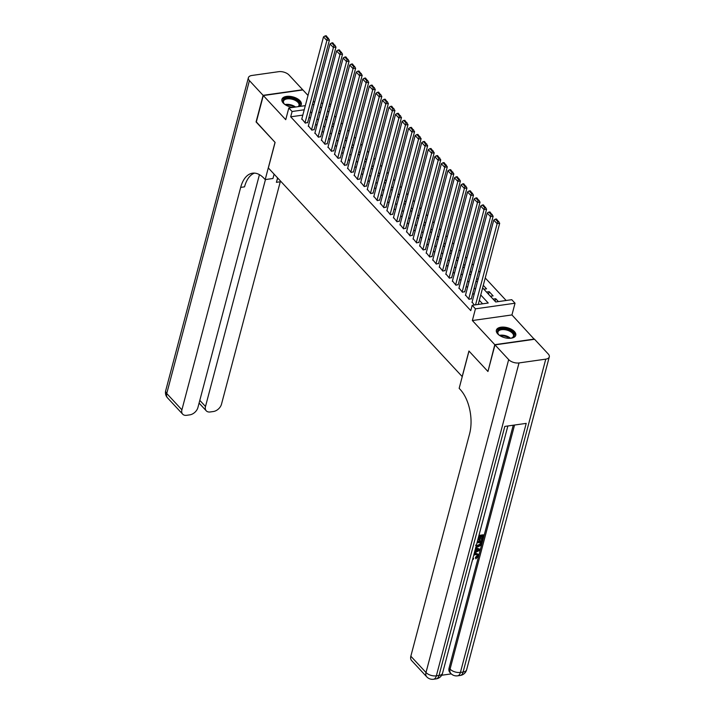 <?xml version="1.0" encoding="UTF-8"?>
<svg xmlns="http://www.w3.org/2000/svg" width="715" height="715" viewBox="0 0 715 715"><rect width="100%" height="100%" fill="white"/><g stroke="black" fill="none" stroke-linecap="round" stroke-linejoin="round"><path stroke-width="1.07" d="M514.407 331.528A10.028 5.175 14.8 0 0 504.057 327.13A10.028 5.175 14.8 0 0 496.371 330.142A10.028 5.175 14.8 0 0 497.72 333.887A10.028 5.175 14.8 0 0 508.079 338.284A10.028 5.175 14.8 0 0 515.756 335.264A10.028 5.175 14.8 0 0 514.407 331.528M299.683 106.437A10.028 5.175 14.8 0 0 301.301 104.47A10.028 5.175 14.8 0 0 299.951 100.726A10.028 5.175 14.8 0 0 289.602 96.328A10.028 5.175 14.8 0 0 281.916 99.349A10.028 5.175 14.8 0 0 283.265 103.085A10.028 5.175 14.8 0 0 292.864 107.411M498.391 301.587L495.727 298.718L493.046 299.093L495.718 301.971L511.761 299.692L515.032 303.223L475.448 308.826L472.177 305.305L488.229 303.026L480.739 294.973M534.302 339.312L511.94 314.931L515.032 303.223M314.555 102.504L313.286 101.137M308.013 95.453L302.892 89.938L263.308 95.551L285.732 119.682L288.824 107.983L305.323 105.641M329.481 103.523L330.75 104.891M506.149 300.488L485.235 277.983M479.953 272.299L478.684 270.931M473.401 265.247L472.132 263.889M466.859 258.204L465.59 256.837M460.308 251.153L459.039 249.794M453.757 244.11L452.488 242.743M447.215 237.058L445.945 235.691M440.663 230.016L439.394 228.648M434.112 222.964L432.843 221.596M427.57 215.921L426.301 214.554M421.019 208.869L419.75 207.502M414.468 201.827L413.199 200.459M407.925 194.775L406.656 193.408M401.374 187.732L400.105 186.365M394.823 180.68L393.554 179.313M388.281 173.638L387.012 172.27M381.73 166.586L380.46 165.219M375.178 159.543L373.909 158.176M368.636 152.492L367.367 151.124M362.085 145.449L360.816 144.081M355.534 138.397L354.265 137.03M348.992 131.354L347.722 129.987M342.44 124.303L341.171 122.935M335.889 117.26L334.62 115.893M488.014 371.246L494.789 344.675L534.373 339.062M487.755 371.282L468.933 351.02L462.185 376.564L268.348 167.962L275.096 142.419L256.274 122.158L263.308 95.551M472.088 302.07L474.322 305.001M465.537 295.018L469.031 299.308L471.382 298.575M458.994 287.966L462.489 292.265L464.83 291.532M452.443 280.923L455.938 285.214L458.279 284.481M445.892 273.872L449.386 278.162L451.737 277.438M439.35 266.829L442.844 271.119L445.186 270.386M432.798 259.777L436.293 264.067L438.635 263.343M426.247 252.735L429.742 257.025L432.092 256.292M419.705 245.683L423.191 249.973L425.541 249.249M413.154 238.64L416.648 242.93L418.99 242.197M406.603 231.589L410.097 235.879L412.448 235.155M400.06 224.546L403.546 228.836L405.897 228.103M393.509 217.494L397.004 221.784L399.345 221.06M386.958 210.451L390.453 214.741L392.803 214.008M380.416 203.4L383.901 207.69L386.252 206.966M373.865 196.357L377.359 200.647L379.701 199.914M367.313 189.305L370.808 193.595L373.159 192.871M360.771 182.262L364.257 186.552L366.607 185.82M354.22 175.211L357.715 179.501L360.056 178.768M347.669 168.168L351.163 172.458L353.514 171.725M341.127 161.116L344.612 165.406L346.963 164.673M334.575 154.074L338.07 158.364L340.411 157.631M328.024 147.022L331.519 151.312L333.869 150.579M321.482 139.979L324.968 144.269L327.318 143.536M314.931 132.927L318.425 137.217L320.767 136.485M308.38 125.885L311.874 130.175L314.225 129.442M327.399 117.564L326.129 116.196M333.95 124.616L332.681 123.248M340.492 131.658L339.223 130.291M347.043 138.71L345.774 137.343M353.594 145.753L352.325 144.385M360.146 152.804L358.867 151.437M366.688 159.847L365.419 158.48M373.239 166.899L371.97 165.531M379.79 173.942L378.512 172.574M386.332 180.993L385.063 179.626M392.884 188.036L391.614 186.669M399.435 195.088L398.166 193.72M405.977 202.131L404.708 200.763M412.528 209.182L411.259 207.815M419.079 216.225L417.81 214.858M425.622 223.277L424.353 221.909M432.173 230.319L430.904 228.952M438.724 237.371L437.455 236.004M445.266 244.414L443.997 243.046M451.817 251.466L450.548 250.098M458.369 258.508L457.1 257.141M464.911 265.56L463.642 264.193M471.462 272.603L470.193 271.235M478.013 279.654L476.744 278.287M495.718 301.971L482.616 287.877L483.885 289.226L486.558 288.851L483.286 285.339M488.506 294.205L489.176 291.666L493.1 295.894L490.427 296.278L486.504 292.051L489.176 291.666M329.034 111.388L327.336 111.629M320.293 112.63L319.837 112.693M326.728 120.102L325.459 118.735L326.728 120.093M332.01 125.777L333.279 127.136L332.01 125.786M338.553 132.829L339.831 134.188M346.373 141.248L345.104 139.881L346.373 141.23M351.655 146.924L352.924 148.282L351.655 146.933M358.197 153.975L359.466 155.334L358.197 153.975M364.748 161.018L366.026 162.377L364.748 161.027M372.569 169.437L371.3 168.07L372.569 169.419M377.851 175.112L379.12 176.471L377.842 175.121M384.393 182.164L385.671 183.514L384.393 182.164M392.213 190.583L390.944 189.216L392.213 190.565M397.495 196.259L398.756 197.617L397.486 196.259M404.038 203.301L405.316 204.66L404.038 203.31M411.858 211.72L410.589 210.353L411.858 211.703M417.14 217.396L418.409 218.754M424.951 225.815L423.682 224.447L424.96 225.797M430.233 231.49L431.503 232.849L430.233 231.499M438.054 239.909L436.776 238.542L438.054 239.9M443.327 245.585L444.605 246.943L443.327 245.594M449.878 252.636L451.147 253.995L449.878 252.636M457.698 261.055L456.429 259.688L457.698 261.038M462.971 266.731L464.25 268.089L462.971 266.731M469.523 273.774L470.792 275.132L469.523 273.782M476.074 280.825L477.343 282.184L476.074 280.825M302.82 115.106L290.692 116.822L470.774 310.623L472.177 305.305M482.616 303.821L479.336 300.3M474.054 294.616L472.785 293.248M467.512 287.573L466.243 286.206M460.961 280.521L459.691 279.154M454.409 273.479L453.14 272.111M447.867 266.427L446.598 265.059M441.316 259.384L440.047 258.017M434.765 252.332L433.496 250.965M428.222 245.29L426.953 243.922M421.671 238.238L420.402 236.871M415.12 231.195L413.851 229.828M408.578 224.144L407.309 222.776M402.027 217.101L400.757 215.733M395.475 210.049L394.206 208.682M388.933 202.997L387.655 201.639M382.382 195.955L381.113 194.587M375.831 188.903L374.562 187.544M369.289 181.86L368.011 180.493M362.737 174.809L361.468 173.45M356.186 167.766L354.917 166.398M349.635 160.714L348.366 159.356M343.093 153.671L341.824 152.304M336.542 146.62L335.272 145.252M329.99 139.577L328.721 138.209M323.448 132.525L322.179 131.158M316.897 125.483L315.628 124.115M310.346 118.431L309.077 117.063M301.837 118.833L305.323 123.123L307.673 122.39M511.94 314.931L472.356 320.534L494.789 344.675M472.356 320.534L475.448 308.826M290.692 116.822L292.095 111.504L288.824 107.983M318.908 111.692L320.177 113.059M338.553 132.838L339.822 134.197M417.131 217.405L418.409 218.772M330.437 106.07L328.739 106.312M321.696 107.304L320.007 107.545M312.366 104.64L314.055 104.408M321.098 103.407L322.796 103.166M304.224 109.788L292.095 111.504M475.466 289.298L474.197 287.931M468.915 282.246L467.646 280.879M462.364 275.204L461.095 273.836M455.821 268.152L454.552 266.784M449.27 261.109L448.001 259.742M442.719 254.057L441.45 252.69M436.177 247.015L434.908 245.647M429.626 239.963L428.356 238.595M423.074 232.92L421.805 231.553M416.532 225.869L415.263 224.501M409.981 218.826L408.712 217.458M403.43 211.774L402.161 210.407M396.888 204.731L395.61 203.364M390.336 197.68L389.067 196.312M383.785 190.637L382.516 189.269M377.243 183.585L375.965 182.218M370.692 176.542L369.423 175.175M364.141 169.491L362.871 168.123M357.589 162.439L356.32 161.081M351.047 155.396L349.778 154.029M344.496 148.345L343.227 146.986M337.945 141.302L336.676 139.934M331.403 134.25L330.133 132.892M324.851 127.207L323.582 125.84M318.3 120.156L317.031 118.797M311.758 113.113L310.489 111.746M495.057 301.256L495.727 298.718M301.721 119.253L323.493 36.867L326.764 40.398L329.436 40.013L326.219 35.75L325.146 35.902L327.443 38.369L328.507 38.217M307.566 122.81L329.436 40.013M305.001 122.774L327.443 38.369M325.146 35.902L323.493 36.867M295.518 107.027A8.035 4.147 -165.2 0 0 293.525 105.811A8.035 4.147 -165.2 0 0 284.999 104.56A8.678 4.478 -165.2 0 1 283.998 103.604A8.678 4.478 -165.2 0 1 285.356 98.384A8.678 4.478 -165.2 0 1 295.429 99.492A8.678 4.478 -165.2 0 1 298.486 106.607M298.084 106.669A8.035 4.147 14.8 0 0 299.013 105.346A8.035 4.147 14.8 0 0 294.991 100.27A8.035 4.147 14.8 0 0 283.48 101.235A8.035 4.147 14.8 0 0 284.221 103.836M301.069 105.06A9.965 5.148 14.8 0 0 296.028 99.01A9.965 5.148 14.8 0 0 281.826 99.975M499.472 335.371A8.678 4.478 -165.2 0 1 498.462 334.406A8.678 4.478 -165.2 0 1 499.812 329.186A8.678 4.478 -165.2 0 1 509.884 330.294A8.678 4.478 -165.2 0 1 511.842 337.936A8.678 4.478 -165.2 0 1 510.483 338.284M511.538 338.034A8.035 4.147 14.8 0 0 513.468 336.139A8.035 4.147 14.8 0 0 509.446 331.063A8.035 4.147 14.8 0 0 497.935 332.037A8.035 4.147 14.8 0 0 498.677 334.638M515.524 335.862A9.965 5.148 14.8 0 0 510.483 329.812A9.965 5.148 14.8 0 0 496.281 330.777M256.336 121.908L275.034 142.348L265.194 179.599L264.076 178.401A32.139 17.41 -98.1 0 0 252.538 173.191A32.139 17.41 -98.1 0 0 240.678 187.393L181.905 409.829A7.713 5.112 137.1 0 0 182.674 414.173A7.713 5.112 137.1 0 0 186.642 415.308L189.797 414.861A7.713 5.112 137.1 0 0 197.903 407.568L259.438 174.657M274.095 174.147L272.951 178.5L265.194 179.599M263.111 95.336L302.695 89.733L289.003 75.004A7.713 3.986 14.8 0 0 278.653 71.679L251.912 75.468A7.713 3.986 14.8 0 0 248.382 77.729A7.713 3.986 14.8 0 0 249.419 80.607L263.111 95.336L256.077 121.943M265.453 179.563L205.5 406.486A7.713 5.112 137.1 0 0 206.269 410.83A7.713 5.112 137.1 0 0 210.228 411.965L213.383 411.518A7.713 5.112 137.1 0 0 221.489 404.225L280.262 181.78A32.139 17.41 -98.1 0 1 280.477 181.011M277.813 178.142A32.139 17.41 -98.1 0 0 276.41 182.325L277.581 177.892M254.495 173.119A32.139 17.41 -98.1 0 0 244.53 186.847L240.678 187.393M473.017 557.888L473.688 558.469L473.232 559.398L472.651 559.264M474.197 553.401L475.386 553.097L478.085 554.152L478.371 556.136L475.859 558.862L475.377 557.432L477.12 555.635L477.137 554.67M475.716 547.645L480.105 549.308L479.837 550.318L474.304 553.008M478.952 535.41L483.26 534.802L483.787 535.365L482.598 539.861L481.856 539.968L481.329 539.405L482.107 536.465M481.856 539.968L482.804 536.366L480.829 536.643L479.944 540.004L479.202 540.111L478.684 539.548L479.39 536.849M441.673 675.255L451.272 673.888M426.766 676.864A7.713 7.713 0 0 0 433.496 679.25A7.713 4.174 81.9 0 0 436.347 675.845A7.713 3.986 -165.2 0 1 425.997 672.52A7.713 5.112 137.1 0 0 426.766 676.864L411.608 660.553A7.713 5.112 -42.9 0 1 410.839 656.209L425.997 672.52L508.669 359.609A7.713 3.986 14.8 0 0 519.019 362.934L436.347 675.845L439.019 675.461L504.817 426.408L526.213 423.378L460.415 672.431A7.713 3.986 -165.2 0 1 450.066 669.115A7.713 5.112 137.1 0 0 450.834 673.45L449.851 672.395A7.713 5.112 -42.9 0 1 449.083 668.051L450.066 669.115L514.559 425.032M513.245 425.219L449.083 668.051M477.397 541.3L481.704 540.692L482.232 541.255L480.56 545.572L477.665 546.948L475.931 546.832M508.669 359.609L494.986 344.88L487.952 371.496L468.995 351.092L459.155 388.343L460.263 389.541A32.139 17.41 81.9 0 1 469.603 433.764L410.839 656.209M519.019 362.934L545.76 359.144A7.713 3.986 14.8 0 0 549.29 356.883A7.713 3.986 14.8 0 0 548.253 354.005L534.57 339.276L494.986 344.88M479.202 540.111L480.096 536.75L478.541 536.974M478.773 536.071L483.787 535.365M477.218 541.97L482.232 541.255M476.02 545.724L477.924 546.046L480.498 544.633L480.909 543.561L481.249 542.265L476.985 542.864M475.493 545.161L477.397 545.482L479.971 544.07L480.551 542.363M477.924 546.046L477.397 545.482M480.498 544.633L479.971 544.07M480.909 543.561L480.382 542.989M474.546 552.087L475.886 549.084L475.377 548.95M475.618 548.039L480.105 549.308M478.156 549.647L476.556 549.245L475.975 551.426L479.229 549.915L478.156 549.647M475.162 551.801L474.742 551.345M476.217 550.505L478.701 549.352M472.919 558.254L473.688 558.469M475.859 558.862L477.647 556.199L477.459 554.894L475.672 554.554L473.705 555.278M477.647 556.199L477.12 555.635M475.904 557.995L475.377 557.432M473.956 554.313L475.904 553.66L475.386 553.097M475.904 553.66L478.085 554.152M308.272 126.296L330.035 43.919L333.315 47.44L335.987 47.065L332.77 42.802L331.697 42.945L333.985 45.411L335.058 45.26M314.108 129.853L335.987 47.065M311.543 129.817L333.985 45.411M331.697 42.945L330.035 43.919M314.823 133.347L336.586 50.962L339.857 54.492L342.539 54.108L339.312 49.844L338.249 49.996L340.537 52.463L341.609 52.311M320.66 136.905L342.539 54.108M318.095 136.869L340.537 52.463M338.249 49.996L336.586 50.962M321.366 140.39L343.137 58.013L346.409 61.535L349.081 61.159L345.863 56.896L344.791 57.048L347.088 59.506L348.151 59.363M327.211 143.947L349.081 61.159M324.646 143.912L347.088 59.506M344.791 57.048L343.137 58.013M327.917 147.442L349.68 65.056L352.96 68.586L355.632 68.202L352.415 63.939L351.342 64.091L353.63 66.558L354.703 66.406M333.753 150.999L355.632 68.202M331.188 150.963L353.63 66.558M351.342 64.091L349.68 65.056M334.468 154.485L356.231 72.108L359.502 75.629L362.183 75.254L358.957 70.991L357.893 71.142L360.181 73.609L361.254 73.457M340.304 158.042L362.183 75.254M337.739 158.006L360.181 73.609M357.893 71.142L356.231 72.108M341.01 161.536L362.782 79.151L366.053 82.681L368.726 82.297L365.508 78.033L364.435 78.185L366.732 80.652L367.796 80.5M346.855 165.094L368.726 82.297M344.29 165.058L366.732 80.652M364.435 78.185L362.782 79.151M347.562 168.579L369.324 86.202L372.604 89.724L375.277 89.348L372.059 85.085L370.987 85.237L373.275 87.704L374.347 87.552M353.398 172.136L375.277 89.348M350.833 172.101L373.275 87.704M370.987 85.237L369.324 86.202M354.113 175.631L375.876 93.245L379.147 96.775L381.828 96.391L378.601 92.128L377.538 92.28L379.826 94.746L380.898 94.595M359.949 179.188L381.828 96.391M357.384 179.152L379.826 94.746M377.538 92.28L375.876 93.245M360.655 182.674L382.427 100.297L385.698 103.818L388.37 103.443L385.153 99.179L384.08 99.331L386.377 101.798L387.441 101.646M366.5 186.231L388.37 103.443M363.935 186.195L386.377 101.798M384.08 99.331L382.427 100.297M367.206 189.725L388.969 107.339L392.249 110.87L394.921 110.485L391.704 106.222L390.631 106.374L392.919 108.841L393.992 108.689M373.042 193.282L394.921 110.485M370.477 193.247L392.919 108.841M390.631 106.374L388.969 107.339M373.757 196.768L395.52 114.391L398.791 117.912L401.473 117.537L398.246 113.274L397.183 113.426L399.471 115.893L400.543 115.741M379.594 200.325L401.473 117.537M377.028 200.289L399.471 115.893M397.183 113.426L395.52 114.391M380.3 203.82L402.071 121.443L405.342 124.964L408.015 124.58L404.797 120.317L403.725 120.469L406.022 122.935L407.085 122.783M386.145 207.377L408.015 124.58M383.58 207.341L406.022 122.935M403.725 120.469L402.071 121.443M386.851 210.862L408.614 128.486L411.894 132.007L414.566 131.632L411.348 127.368L410.276 127.52L412.564 129.987L413.636 129.835M392.687 214.42L414.566 131.632M390.122 214.384L412.564 129.987M410.276 127.52L408.614 128.486M393.402 217.914L415.165 135.537L418.436 139.059L421.117 138.674L417.891 134.411L416.827 134.563L419.115 137.03L420.188 136.878M399.238 221.471L421.117 138.674M396.673 221.435L419.115 137.03M416.827 134.563L415.165 135.537M399.944 224.957L421.716 142.58L424.987 146.101L427.659 145.726L424.442 141.463L423.369 141.615L425.666 144.081L426.739 143.929M405.789 228.514L427.659 145.726M403.224 228.478L425.666 144.081M423.369 141.615L421.716 142.58M406.495 232.009L428.258 149.632L431.538 153.153L434.211 152.769L430.993 148.506L429.921 148.657L432.209 151.124L433.281 150.972M412.332 235.566L434.211 152.769M409.767 235.53L432.209 151.124M429.921 148.657L428.258 149.632M413.047 239.051L434.809 156.674L438.081 160.196L440.762 159.82L437.535 155.557L436.472 155.709L438.76 158.176L439.832 158.024M418.883 242.608L440.762 159.82M416.318 242.582L438.76 158.176M436.472 155.709L434.809 156.674M419.598 246.103L441.361 163.726L444.632 167.247L447.304 166.863L444.087 162.6L443.014 162.752L445.311 165.219L446.383 165.067M425.434 249.66L447.304 166.863M422.869 249.624L445.311 165.219M443.014 162.752L441.361 163.726M426.14 253.146L447.903 170.769L451.183 174.29L453.855 173.915L450.638 169.652L449.565 169.804L451.862 172.27L452.926 172.118M431.985 256.703L453.855 173.915M429.42 256.676L451.862 172.27M449.565 169.804L447.903 170.769M432.691 260.197L454.454 177.821L457.725 181.342L460.406 180.958L457.18 176.694L456.116 176.846L458.404 179.313L459.477 179.161M438.527 263.755L460.406 180.958M435.962 263.719L458.404 179.313M456.116 176.846L454.454 177.821M439.242 267.24L461.005 184.863L464.276 188.385L466.949 188.009L463.731 183.746L462.659 183.898L464.956 186.365L466.028 186.213M445.079 270.806L466.949 188.009M442.514 270.77L464.956 186.365M462.659 183.898L461.005 184.863M445.785 274.292L467.547 191.915L470.827 195.436L473.5 195.061L470.282 190.789L469.21 190.941L471.507 193.408L472.57 193.256M451.63 277.849L473.5 195.061M449.065 277.813L471.507 193.408M469.21 190.941L467.547 191.915M452.336 281.335L474.099 198.958L477.379 202.479L480.051 202.104L476.834 197.841L475.761 197.992L478.049 200.459L479.122 200.307M458.172 284.901L480.051 202.104M455.607 284.865L478.049 200.459M475.761 197.992L474.099 198.958M458.887 288.386L480.65 206.009L483.921 209.531L486.593 209.155L483.376 204.883L482.303 205.035L484.6 207.502L485.673 207.35M464.723 291.943L486.593 209.155M462.158 291.908L484.6 207.502M482.303 205.035L480.65 206.009M465.429 295.429L487.201 213.052L490.472 216.573L493.144 216.198L489.927 211.935L488.854 212.087L491.151 214.554L492.215 214.402M471.274 298.995L493.144 216.198M468.709 298.959L491.151 214.554M488.854 212.087L487.201 213.052M471.98 302.481L493.743 220.104L497.023 223.625L499.696 223.25L496.478 218.978L495.406 219.13L497.694 221.596L498.766 221.444M478.237 304.447L499.696 223.25M475.564 304.822L497.694 221.596M495.406 219.13L493.743 220.104M294.553 107.17A7.767 4.013 14.8 0 0 293.257 106.437A7.767 4.013 14.8 0 0 285.821 105.087M499.454 335.353A8.035 4.147 -165.2 0 1 507.981 336.613A8.035 4.147 -165.2 0 1 510.51 338.275M509.527 338.329A7.767 4.013 14.8 0 0 507.722 337.239A7.767 4.013 14.8 0 0 500.277 335.88M276.41 182.325L280.262 181.78M249.419 80.607L166.747 393.518L181.905 409.829M199.807 400.364L205.5 406.486M166.747 393.518A7.713 3.986 -165.2 0 1 165.71 390.64A7.713 7.713 0 0 0 167.516 397.862A7.713 5.112 -42.9 0 1 166.747 393.518M450.834 673.45A7.713 7.713 0 0 0 457.564 675.836A7.713 4.174 81.9 0 0 460.415 672.431L463.088 672.055L545.76 359.144M466.618 669.794A7.713 3.986 -165.2 0 1 463.088 672.055A7.713 4.174 -98.1 0 1 460.246 675.461A7.713 7.713 0 0 0 466.618 669.794L549.29 356.883M442.549 673.208A7.713 3.986 -165.2 0 1 439.019 675.461A7.713 4.174 -98.1 0 1 436.168 678.875A7.713 7.713 0 0 0 442.549 673.208L507.865 425.979M477.826 550.568L477.307 550.005M199.083 403.099L206.269 410.83M248.382 77.729L165.71 390.64M167.516 397.862L182.674 414.173M457.564 675.836L460.246 675.461M433.496 679.25L436.168 678.875"/></g></svg>
